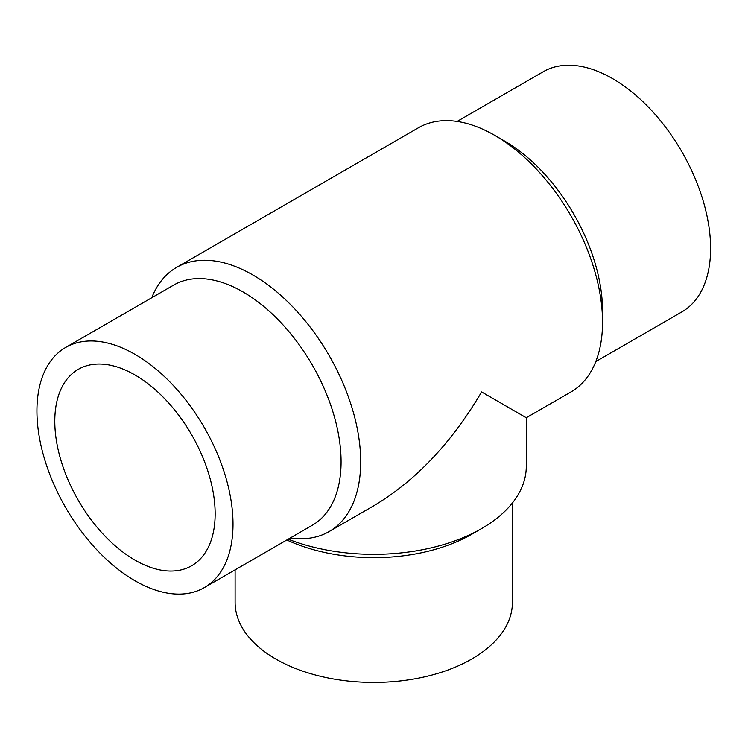 <?xml version="1.0" encoding="UTF-8"?>
<svg xmlns="http://www.w3.org/2000/svg" width="748" height="748" viewBox="0 0 748 748"><rect width="100%" height="100%" fill="white"/><g stroke="black" fill="none" stroke-linecap="round" stroke-linejoin="round"><path stroke-width="1.12" d="M235.106 569.836L235.106 602.392A138.651 80.055 0 0 0 373.766 682.447A138.651 80.055 0 0 0 512.417 602.392L512.417 502.974M286.83 539.972A138.651 80.055 0 0 0 471.81 534.212L481.619 528.555A152.517 88.058 0 0 0 526.283 466.285L526.283 417.739L570.948 391.952A152.517 88.058 60 0 0 602.533 322.126A152.517 88.058 60 0 0 494.69 135.332A152.517 88.058 60 0 0 418.422 127.777L176.584 267.401A152.517 88.058 60 0 1 329.101 355.459A152.517 88.058 60 0 1 329.101 531.576A152.517 88.058 60 0 1 290.402 537.915M288.204 539.177A152.517 88.058 0 0 0 481.619 528.555M329.101 531.576L373.766 505.798C415.598 480.852 451.549 442.91 481.609 391.943L526.283 417.739M151.741 297.751A152.517 88.058 60 0 1 176.584 267.401M134.977 560.121A113.387 65.469 60 0 1 60.897 460.207A113.387 65.469 60 0 1 78.278 369.344A113.387 65.469 60 0 1 191.666 434.812A113.387 65.469 60 0 1 191.666 565.74A113.387 65.469 60 0 1 134.977 560.121M494.69 135.332L504.489 140.989A138.651 80.055 60 0 1 602.533 310.813L602.533 322.126M457.131 121.438L543.226 71.733A138.651 80.055 60 0 1 681.886 151.788A138.651 80.055 60 0 1 681.886 311.888L595.782 361.602M134.977 580.757A138.651 80.055 60 0 1 44.394 458.571A138.651 80.055 60 0 1 65.646 347.465A138.651 80.055 60 0 1 204.298 427.519A138.651 80.055 60 0 1 204.298 587.619A138.651 80.055 60 0 1 134.977 580.757M65.646 347.465L173.714 285.072A138.651 80.055 60 0 1 312.365 365.127A138.651 80.055 60 0 1 312.365 525.227L204.298 587.619"/></g></svg>
